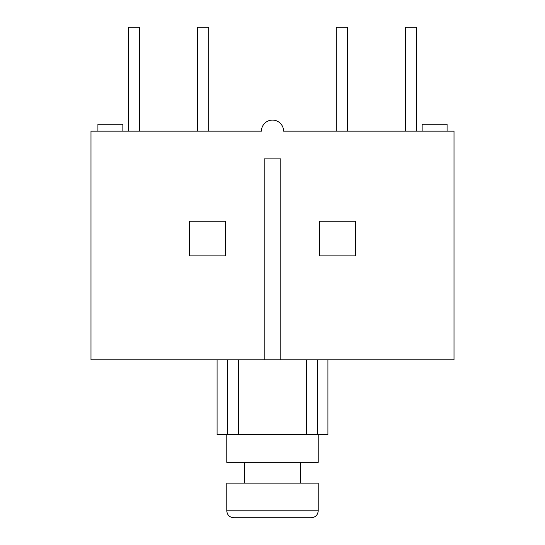 <?xml version="1.0" encoding="UTF-8"?>
<svg xmlns="http://www.w3.org/2000/svg" width="545" height="545" viewBox="0 0 545 545"><rect width="100%" height="100%" fill="white"/><g stroke="black" fill="none" stroke-linecap="round" stroke-linejoin="round"><path stroke-width="0.82" d="M217.073 359.795L217.073 434.617L226.775 434.617L226.775 462.324L318.226 462.324L318.226 434.617L227.469 434.617L227.469 359.795M318.226 434.617L327.927 434.617L327.927 359.795M300.213 483.108L300.213 462.324M244.787 483.108L244.787 462.324M318.226 483.108L226.775 483.108L226.775 510.822C227.197 515.025 229.506 517.334 233.703 517.75L311.297 517.75C315.494 517.334 317.803 515.025 318.226 510.822L318.226 483.108M317.531 434.617L317.531 359.795M306.447 434.617L306.447 359.795M238.553 434.617L238.553 359.795M227.469 434.617L226.775 434.617M233.703 517.75C229.506 517.334 227.197 515.025 226.775 510.822L318.226 510.822C317.803 515.025 315.494 517.334 311.297 517.75M355.633 255.871L319.608 255.871L319.608 221.236L355.633 221.236L355.633 255.871M280.811 359.795L280.811 158.881L264.189 158.881L264.189 359.795L454.012 359.795L454.012 131.168L283.584 131.168A11.084 11.084 0 0 0 272.5 120.084A11.084 11.084 0 0 0 261.416 131.168L90.988 131.168L90.988 359.795L264.189 359.795M225.392 221.236L225.392 255.871L189.367 255.871L189.367 221.236L225.392 221.236M139.486 131.168L139.486 27.25L128.395 27.25L128.395 131.168M208.762 131.168L208.762 27.25L197.678 27.25L197.678 131.168M336.238 131.168L336.238 27.25L347.322 27.25L347.322 131.168M405.514 131.168L405.514 27.25L416.605 27.25L416.605 131.168M422.143 131.168L422.143 124.24L447.084 124.24L447.084 131.168M97.916 131.168L97.916 124.24L122.857 124.24L122.857 131.168"/></g></svg>

